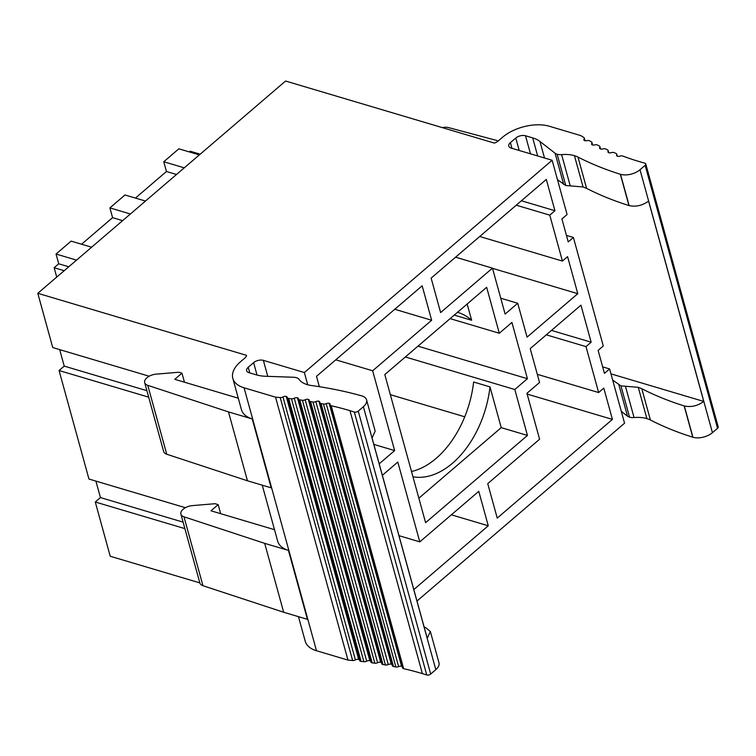 <?xml version="1.0" encoding="UTF-8"?>
<svg xmlns="http://www.w3.org/2000/svg" width="756" height="756" viewBox="0 0 756 756"><rect width="100%" height="100%" fill="white"/><g stroke="black" fill="none" stroke-linecap="round" stroke-linejoin="round"><path stroke-width="1.13" d="M347.977 660.092L316.49 650.736L244.065 387.8L275.543 397.155L347.977 660.092L352.636 660.517A2.882 1.559 -15.4 0 0 355.405 659.893L282.98 396.957A2.882 1.559 -15.4 0 1 280.211 397.571L275.543 397.155M511.935 148.308L510.376 142.667A7.087 3.837 -15.4 0 0 508.788 146.106A7.087 3.837 -15.4 0 0 511.084 148.063L552.135 160.263L304.356 372.538L263.353 360.357A7.087 3.837 -15.4 0 0 253.619 362.644L248.223 367.265A7.087 3.837 -15.4 0 0 246.636 370.705A7.087 3.837 -15.4 0 0 248.979 372.67L256.161 374.806A35.182 19.051 -15.4 0 0 265.829 376.28L293.583 377.253A9.941 5.386 -15.4 0 1 296.324 377.669A9.97 5.405 -15.4 0 1 299.14 379.474A28.492 15.432 -15.4 0 0 307.21 384.615A28.378 15.366 -15.4 0 0 311.349 385.503A377.301 204.347 -15.4 0 1 361.699 395.86L361.878 395.908A14.184 7.683 -15.4 0 1 366.556 399.839A14.184 7.683 -15.4 0 1 363.39 406.728L358.259 411.122A2.835 1.54 -15.4 0 1 354.318 412.029L349.971 410.697A285.834 154.819 -15.4 0 0 331.213 405.745L331.052 405.707A2.882 1.559 -15.4 0 1 330.126 404.914A2.882 1.559 -15.4 0 1 330.107 404.517A2.882 1.559 -15.4 0 0 330.089 404.129A2.882 1.559 -15.4 0 0 329.162 403.335A2.892 1.569 -15.4 0 0 326.214 403.657A2.882 1.559 -15.4 0 1 323.464 404.035L321.045 403.543A2.873 1.559 -15.4 0 1 319.873 402.693A2.873 1.559 -15.4 0 1 319.845 402.353A2.873 1.559 -15.4 0 0 319.816 402.022A2.873 1.559 -15.4 0 0 318.881 401.228A2.892 1.569 -15.4 0 0 315.838 401.606A3.109 1.682 -15.4 0 1 312.984 402.012L310.565 401.597A2.873 1.559 -15.4 0 1 309.308 400.727A2.873 1.559 -15.4 0 1 309.28 400.444A2.873 1.559 -15.4 0 0 309.251 400.17A2.873 1.559 -15.4 0 0 308.316 399.376A2.835 1.54 -15.4 0 0 305.197 399.782A2.882 1.559 -15.4 0 1 302.428 400.283L299.376 399.811A2.873 1.559 -15.4 0 1 298.44 399.017A2.873 1.559 -15.4 0 1 298.403 398.79A2.873 1.55 -15.4 0 0 298.374 398.582A2.873 1.55 -15.4 0 0 297.439 397.788A2.835 1.54 -15.4 0 0 294.254 398.223A2.882 1.559 -15.4 0 1 291.466 398.799L288.669 398.459A2.835 1.54 -15.4 0 1 288.187 398.365A2.863 1.55 -15.4 0 1 287.252 397.571A2.863 1.55 -15.4 0 1 287.223 397.41A2.863 1.55 -15.4 0 0 287.195 397.25A2.863 1.55 -15.4 0 0 286.259 396.456A2.835 1.54 -15.4 0 0 282.98 396.957M510.376 142.667L515.772 138.046A7.087 3.837 -15.4 0 1 525.505 135.759L532.687 137.894A35.182 19.051 -15.4 0 1 539.945 141.448L555.084 153.222A9.941 5.386 -15.4 0 0 557.134 154.224A9.97 5.405 -15.4 0 0 561.623 154.602A28.492 15.432 -15.4 0 1 574.447 155.67A28.378 15.366 -15.4 0 1 577.981 157.068A377.301 204.347 -15.4 0 0 620.345 174.267L620.525 174.315A14.184 7.683 -15.4 0 0 640.011 169.741L645.142 165.347A2.835 1.54 -15.4 0 0 645.775 163.967A2.835 1.54 -15.4 0 0 644.792 163.173L640.379 161.897A285.834 154.819 -15.4 0 1 622.708 156.019L622.557 155.963A2.882 1.559 -15.4 0 0 620.043 156.123A2.882 1.559 -15.4 0 1 617.529 156.275A2.892 1.569 -15.4 0 1 616.603 155.481A2.892 1.569 -15.4 0 1 616.669 154.819A2.882 1.559 -15.4 0 0 616.735 154.148A2.882 1.559 -15.4 0 0 615.989 153.421L613.966 152.599A2.873 1.559 -15.4 0 0 611.311 152.646A2.873 1.559 -15.4 0 1 608.901 152.769A2.892 1.569 -15.4 0 1 607.975 151.965A2.892 1.569 -15.4 0 1 608.07 151.238A3.109 1.682 -15.4 0 0 608.136 150.529A3.109 1.682 -15.4 0 0 607.408 149.782L605.499 148.913A2.873 1.559 -15.4 0 0 602.872 148.904A2.873 1.559 -15.4 0 1 600.566 148.998L599.895 146.626A2.882 1.559 -15.4 0 0 599.281 145.955L596.985 144.84A2.873 1.559 -15.4 0 0 594.755 144.906A2.873 1.55 -15.4 0 1 592.543 144.972A2.835 1.54 -15.4 0 1 591.598 144.179A2.835 1.54 -15.4 0 1 591.759 143.347A2.882 1.559 -15.4 0 0 591.939 142.478A2.882 1.559 -15.4 0 0 591.39 141.844L589.453 140.767A2.835 1.54 -15.4 0 0 589.056 140.607A2.863 1.55 -15.4 0 0 586.939 140.644A2.863 1.55 -15.4 0 1 584.813 140.673A2.835 1.54 -15.4 0 1 583.878 139.888A2.835 1.54 -15.4 0 1 584.076 138.991A2.882 1.559 -15.4 0 0 584.293 138.064A2.882 1.559 -15.4 0 0 583.812 137.469L580.825 135.617L549.347 126.252A34.029 18.427 -15.4 0 0 502.579 137.242L498.091 141.079A7.135 3.865 -15.4 0 1 494.339 143.082L285.579 81.034L37.8 293.309L246.56 355.358A7.135 3.865 -15.4 0 1 244.906 357.994L240.427 361.831A34.029 18.427 -15.4 0 0 232.82 378.359A34.029 18.427 -15.4 0 0 244.065 387.8M600.141 148.819L599.763 147.429A2.835 1.54 -15.4 0 0 599.631 148.204A2.835 1.54 -15.4 0 0 600.566 148.998M599.763 147.429A2.882 1.559 -15.4 0 0 599.895 146.626M552.135 160.263L567.076 214.515L561.916 218.938L568.238 241.901L573.398 237.478L603.288 345.983L598.128 350.406L604.45 373.37L609.61 368.947L624.56 423.199L416.981 601.039M402.532 667.463A2.882 1.559 -15.4 0 0 402.551 667.85A2.882 1.559 -15.4 0 0 403.477 668.644L403.647 668.691A285.834 154.819 -15.4 0 1 422.396 673.634L426.753 674.966A2.835 1.54 -15.4 0 0 430.684 674.068L435.815 669.665A14.184 7.683 -15.4 0 0 438.981 662.785L430.362 631.496L425.505 627.508A377.301 204.347 -15.4 0 0 425.458 627.499A377.301 204.347 -15.4 0 0 424.173 627.14M402.211 666.603A2.882 1.559 -15.4 0 0 401.587 666.272A2.892 1.569 -15.4 0 0 398.639 666.603L326.214 403.657M392.269 665.289A2.873 1.559 -15.4 0 0 392.298 665.63A2.873 1.559 -15.4 0 0 393.47 666.49L395.889 666.981A2.882 1.559 -15.4 0 0 398.639 666.603M391.995 664.552A2.873 1.559 -15.4 0 0 391.315 664.174A2.892 1.569 -15.4 0 0 388.263 664.543L315.838 401.606M381.704 663.381A2.873 1.559 -15.4 0 0 381.733 663.664A2.873 1.559 -15.4 0 0 382.99 664.533L385.409 664.959A3.109 1.682 -15.4 0 0 388.263 664.543M381.487 662.766A2.873 1.559 -15.4 0 0 380.74 662.322A2.835 1.54 -15.4 0 0 377.622 662.728L305.197 399.782M370.837 661.736A2.873 1.559 -15.4 0 0 370.865 661.963A2.873 1.559 -15.4 0 0 371.801 662.747L374.853 663.229A2.882 1.559 -15.4 0 0 377.622 662.728M370.667 661.235A2.873 1.55 -15.4 0 0 369.864 660.735A2.835 1.54 -15.4 0 0 366.688 661.169L294.254 398.223M359.648 660.357A2.863 1.55 -15.4 0 0 359.676 660.517A2.863 1.55 -15.4 0 0 360.612 661.311A2.835 1.54 -15.4 0 0 361.094 661.405L363.891 661.736A2.882 1.559 -15.4 0 0 366.688 661.169M359.525 659.979A2.863 1.55 -15.4 0 0 358.684 659.402A2.835 1.54 -15.4 0 0 355.405 659.893M298.459 616.65L305.244 641.305A34.029 18.427 -15.4 0 0 316.49 650.736M184.899 528.633L95.284 502.003L110.225 556.255L199.839 582.885M621.281 411.321L627.508 416.169A9.941 5.386 -15.4 0 0 629.559 417.17A9.97 5.405 -15.4 0 0 634.048 417.539A28.492 15.432 -15.4 0 1 646.871 418.607A28.378 15.366 -15.4 0 1 650.415 420.005A377.301 204.347 -15.4 0 0 692.77 437.204L692.95 437.261A14.184 7.683 -15.4 0 0 712.435 432.687L717.567 428.283A2.835 1.54 -15.4 0 0 718.2 426.913L645.775 163.967M262.247 485.182L277.65 541.116A34.029 18.427 -15.4 0 0 288.442 550.415L264.695 543.366L283.67 612.256L202.958 585.711L183.982 516.811A10.036 5.434 -15.4 0 1 180.892 514.099A10.036 5.434 -15.4 0 1 192.355 505.622L215.025 503.704L218.172 504.639L220.657 513.674M283.67 612.256L307.418 619.315L288.442 550.415M232.82 378.359L241.438 409.648A34.029 18.427 -15.4 0 0 252.23 418.947L228.482 411.897L247.458 480.788L166.745 454.233L147.77 385.343A10.036 5.434 -15.4 0 1 144.679 382.63A10.036 5.434 -15.4 0 1 156.142 374.144L178.813 372.235L181.96 373.171L184.445 382.196M247.458 480.788L271.206 487.847L252.23 418.947M608.429 152.551L608.07 151.238M592.165 144.812L591.759 143.347M95.284 502.003L100.444 497.58L95.899 481.099M185.39 507.701L88.953 479.039L59.072 370.525L64.232 366.112L59.686 349.631M149.168 376.223L52.74 347.562L37.8 293.309M371.801 662.747L299.376 399.811M372.188 662.832L299.763 399.896M391.315 664.174L318.881 401.228M401.587 666.272L329.162 403.335M403.477 668.644L331.052 405.707M403.647 668.691L331.213 405.745M426.753 674.966L354.318 412.029M307.72 384.766L304.356 372.538M527.452 435.437L425.6 522.689L384.804 374.57L486.656 287.318L499.3 333.245L511.916 322.434L527.414 378.699L514.798 389.51L527.452 435.437L501.219 427.641L489.992 386.883L473.625 382.016A85.296 54.139 106.6 0 1 411.5 471.498M487.743 483.642L539.595 439.227L526.941 393.3L539.557 382.489L530.221 348.62L580.948 305.169L591.145 342.194L585.985 346.617L598.639 392.544L603.798 388.121L612.417 419.41L497.231 518.096L487.743 483.642M382.347 475.307L397.807 462.067L419.788 541.863L478.775 491.334L488.263 525.779L413.815 589.557M554.932 210.726L549.773 215.148L562.426 261.075L567.586 256.653L577.782 293.687L527.064 337.138L517.728 303.269L505.121 314.071L492.468 268.144L440.625 312.559L431.137 278.113L546.314 179.437L554.932 210.726L521.423 200.765M379.191 463.825L394.641 450.585L372.661 370.78L431.648 320.251L422.16 285.806L316.49 376.327L319.344 386.685M609.61 368.947L602.664 366.887M573.398 237.478L566.452 235.409M146.9 390.682L64.232 366.112M148.686 397.165L59.072 370.525M183.113 522.15L100.444 497.58M454.583 314.789A85.296 54.139 106.6 0 1 455.273 315.403L471.64 320.27L467.161 304.016M464.751 416.802L390.342 394.679M405.348 356.974L514.798 389.51M499.3 333.245L450.113 318.626M501.219 427.641L418.852 498.195M417.964 346.163L527.414 378.699M612.417 419.41L527.149 394.065M598.639 392.544L537.299 374.315M585.985 346.617L546.323 334.832M591.145 342.194L551.483 330.41M488.263 525.779L451.36 514.817M419.788 541.863L398.979 535.683M492.468 268.144L455.575 257.182M517.728 303.269L500.746 298.223M577.782 293.687L492.525 268.342M562.426 261.075L479.72 236.496M549.773 215.148L516.253 205.188M394.641 450.585L373.833 444.396M372.661 370.78L335.768 359.818M431.648 320.251L394.755 309.28M412.965 476.8A85.296 54.139 106.6 0 0 489.992 386.883M91.618 247.212L71.121 241.117L56.038 254.035L58.722 263.797L54.148 267.719L56.728 277.093M145.483 201.058L124.986 194.972L109.903 207.891L112.587 217.652L81.572 244.226M199.348 154.914L178.851 148.819L163.768 161.746L166.452 171.499L135.437 198.072M200.198 154.186L190.153 151.2L189.302 151.928M471.64 320.26A85.296 54.139 106.6 0 0 457.767 312.389A85.296 54.139 106.6 0 0 457.484 312.313M68.768 266.783L58.722 263.797M64.184 270.705L54.148 267.719M184.266 167.832L163.768 161.746M176.498 174.485L166.452 171.499M130.401 213.986L109.903 207.891M122.633 220.639L112.587 217.652M76.536 260.13L56.038 254.035M366.556 399.839L375.174 431.128L372.065 437.97L427.253 638.329L430.362 631.496M557.474 179.663L565.753 185.513L583.065 186.959L586.599 188.357A377.301 204.347 -15.4 0 0 628.916 205.537A377.301 204.347 -15.4 0 0 628.964 205.556L629.143 205.604C636.013 207.04 642.487 205.537 648.572 201.077L703.76 401.445L610.971 373.861M650.415 420.005L641.797 388.716A377.301 204.347 -15.4 0 0 684.114 405.906A377.301 204.347 -15.4 0 0 684.152 405.915L684.331 405.972C691.201 407.408 697.684 405.896 703.76 401.445M641.797 388.716L638.253 387.318L620.941 385.881L612.662 380.032M181.96 373.171L174.778 379.323L238.291 398.214M144.679 382.63L163.655 451.521A10.036 5.434 -15.4 0 0 166.745 454.233M228.482 411.897L147.77 385.343M498.327 140.881L448.61 127.603A10.036 5.434 -15.4 0 0 442.222 127.594M218.172 504.639L210.99 510.801L274.504 529.682M180.892 514.099L199.867 582.999A10.036 5.434 -15.4 0 0 202.958 585.711M264.695 543.366L183.982 516.811M352.636 660.517L280.211 397.571M712.435 432.687L640.011 169.741M717.567 428.283L645.142 165.347M617 156.019L616.669 154.819M584.511 140.559L584.076 138.991M358.684 659.402L286.259 396.456M360.612 661.311L288.187 398.365M361.094 661.405L288.669 398.459M363.891 661.736L291.466 398.799M369.864 660.735L297.439 397.788M374.853 663.229L302.428 400.283M380.74 662.322L308.316 399.376M382.99 664.533L310.565 401.597M385.409 664.959L312.984 402.012M393.47 666.49L321.045 403.543M395.889 666.981L323.464 404.035M422.396 673.634L349.971 410.697M430.684 674.068L358.259 411.122M435.815 669.665L363.39 406.728M249.773 372.906L248.223 367.265M257.031 375.052L253.619 362.644M267.766 376.356L263.353 360.357M537.667 155.963L532.687 137.894M530.485 153.827L525.505 135.759M519.192 150.472L515.772 138.046M544.5 157.995L539.945 141.448M692.95 437.261L684.331 405.972M629.143 205.604L620.525 174.315M692.77 437.204L684.152 405.915M628.964 205.556L620.345 174.267M586.599 188.357L577.981 157.068M646.871 418.607L638.253 387.318M583.065 186.959L574.447 155.67M634.048 417.539L625.429 386.25M570.241 185.891L561.623 154.602M629.559 417.17L620.941 385.881M565.753 185.513L557.134 154.224M627.508 416.169L618.89 384.88M563.702 184.511L555.084 153.222M617.293 156.19L616.735 154.148M608.731 152.703L608.136 150.529M592.628 144.991L591.939 142.478M585.031 140.729L584.293 138.064M359.676 660.517L287.252 397.571M370.865 661.963L298.44 399.017M381.733 663.664L309.308 400.727M392.298 665.63L319.873 402.693M402.551 667.85L330.126 404.914"/></g></svg>
